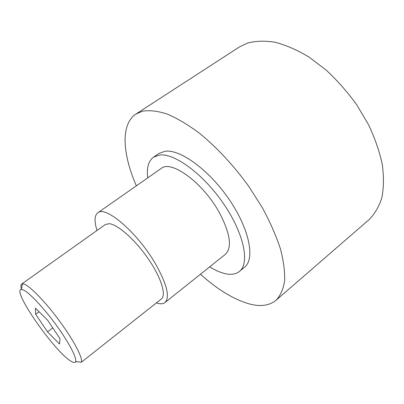 <?xml version="1.0" encoding="UTF-8"?>
<svg xmlns="http://www.w3.org/2000/svg" width="404" height="404" viewBox="0 0 404 404"><rect width="100%" height="100%" fill="white"/><g stroke="black" fill="none" stroke-linecap="round" stroke-linejoin="round"><path stroke-width="0.61" d="M24.285 284.148C30.487 286.426 46.253 302.823 60.196 321.943C74.174 341.062 83.098 358.434 81.376 362.206L161.342 299.005C166.579 295.173 161.146 277.452 148.046 258.515C135.007 239.567 117.529 224.235 109.12 223.695L105.348 224.528L21.659 284.057L22.422 283.79L24.285 284.148M23.119 289.835C28.8 292.087 43.188 307.202 55.959 324.695C68.761 342.183 77.083 358.101 75.659 361.6C75.144 362.898 73.639 362.797 71.154 361.292C55.03 352.389 11.044 289.365 21.417 289.456L23.119 289.835M136.355 185.825C122.579 154.212 120.291 124.27 136.042 113.973L142.612 111.166C149.551 110.065 157.742 111.024 167.17 114.044C177.21 118.316 187.931 124.679 199.339 133.138C216.65 147.192 234.017 165.862 249.051 186.754L262.479 207.954C270.16 222.205 276.134 235.8 280.401 248.738C283.603 260.994 285.007 271.751 284.613 281.017C283.255 289.259 280.406 295.662 276.068 300.228C269.604 305.48 261.065 306.808 250.45 304.212C234.694 300.01 218.034 290.016 200.46 274.225M136.042 113.973L239.284 47.036L247.44 43.092C255.707 40.875 265.019 40.607 275.382 42.294C286.204 45.177 297.425 50.116 309.04 57.1L326.19 70.139C337.32 80.477 347.506 92.031 356.737 104.798L368.514 124.659C374.917 138.244 379.497 151.455 382.26 164.302C383.931 176.639 383.805 187.744 381.886 197.627C379.018 206.621 374.74 213.963 369.054 219.645L276.068 300.228M147.743 177.856C146.475 167.918 148.399 161.029 153.505 157.186L159.514 155.04C174.351 152.853 203.535 174.169 223.816 204.086C244.208 233.956 249.924 263.494 239.41 271.448C236.103 274.064 231.744 274.877 226.346 273.892C221.256 272.927 215.701 270.589 209.671 266.867M153.505 157.186L158.913 153.464L165.004 151.253C180.017 148.924 209.252 170.018 229.416 199.828C249.692 229.598 255.171 259.186 244.486 267.286L239.41 271.448M156.459 302.879C160.171 304.172 163.009 304.066 164.973 302.566C170.21 297.238 166.928 284.123 155.131 263.221C137.102 232.194 105.303 205.288 97.773 212.812C94.415 215.529 94.167 221.407 97.026 230.447M97.773 212.812L161.146 168.483C171.16 159.368 203.833 183.3 219.933 213.666C230.401 234.199 232.204 247.763 225.346 254.348L164.973 302.566M35.673 314.297L35.406 308.111L47.677 320.286L59.989 338.663L59.545 344.021L47.505 331.851L35.673 314.297L39.097 311.772M47.505 331.851L52.767 327.876M76.321 361.858L75.947 361.631M21.468 289.168C20.695 286.451 20.761 284.744 21.659 284.057M75.659 361.6L81.376 362.206M21.417 289.456L22.422 283.79"/></g></svg>
